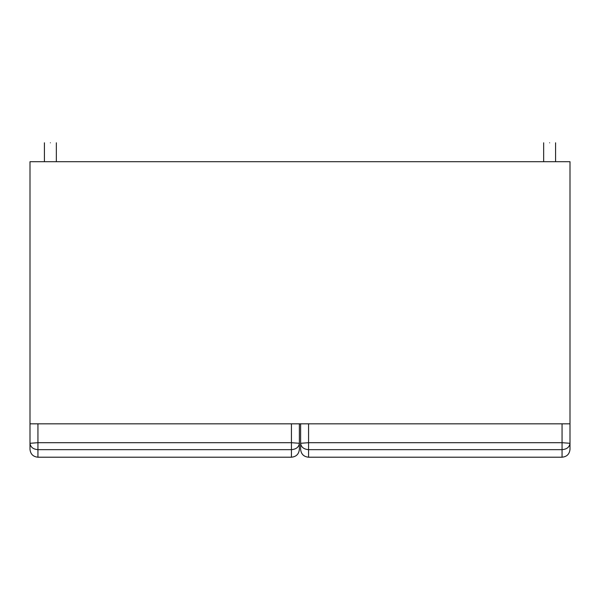 <?xml version="1.0" encoding="UTF-8"?>
<svg xmlns="http://www.w3.org/2000/svg" width="600" height="600" viewBox="0 0 600 600"><rect width="100%" height="100%" fill="white"/><g stroke="black" fill="none" stroke-linecap="round" stroke-linejoin="round"><path stroke-width="0.9" d="M50.377 142.792C58.065 142.792 58.065 142.792 50.377 142.792C42.697 142.792 42.697 142.792 50.377 142.792M549.623 142.792C557.303 142.792 557.303 142.792 549.623 142.792C541.935 142.792 541.935 142.792 549.623 142.792M30 449.168L30 443.295L30 449.168M570 449.168L570 161.7L30 161.7L30 443.295L37.943 442.695L37.943 449.662C33.15 449.257 30.503 447.135 30 443.295L30 449.325C30.495 454.118 33.142 456.743 37.943 457.207L291.435 457.207C296.25 456.743 298.897 454.095 299.377 449.28L299.377 423.832M291.435 457.08L291.435 449.662C296.22 449.257 298.868 447.135 299.377 443.295L291.435 442.695L291.435 423.832M299.377 443.295L299.377 449.265M37.943 457.08L37.943 449.662L291.435 449.662L291.435 442.695L37.943 442.695L37.943 423.832M300.623 423.832L300.623 449.168M562.058 423.832L562.058 442.695L570 443.295C569.498 447.135 566.85 449.257 562.058 449.662L562.058 442.695L308.565 442.695L300.623 443.295C301.132 447.135 303.78 449.257 308.565 449.662L308.565 457.08M308.565 423.832L308.565 449.662L562.058 449.662L562.058 457.08M30 423.832L570 423.832M44.422 161.7L44.422 142.792M56.34 142.792L56.34 161.7M555.577 142.792L555.577 161.7M543.66 161.7L543.66 142.792M570 443.295L570 449.325C569.505 454.118 566.857 456.743 562.058 457.207L308.565 457.207C303.75 456.743 301.103 454.095 300.623 449.28L300.623 443.295"/></g></svg>
